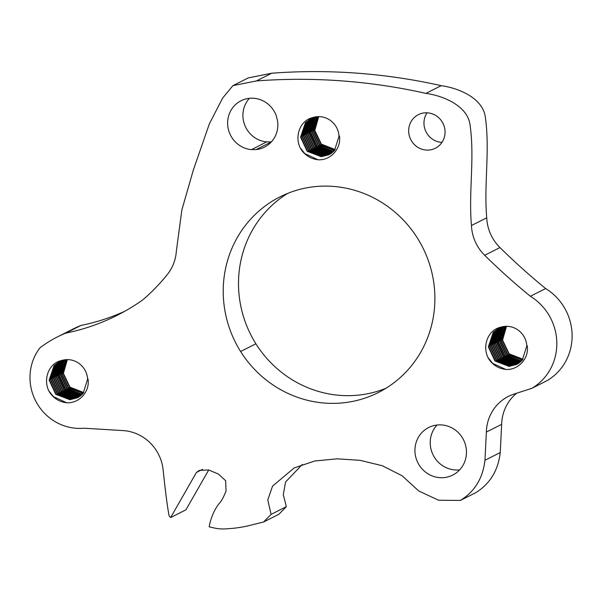 <?xml version="1.0" encoding="UTF-8"?>
<svg xmlns="http://www.w3.org/2000/svg" width="602" height="602" viewBox="0 0 602 602"><rect width="100%" height="100%" fill="white"/><g stroke="black" fill="none" stroke-linecap="round" stroke-linejoin="round"><path stroke-width="0.9" d="M516.855 364.376L509.405 366.242L495.288 360.809L488.696 346.707L493.587 332.138L499.224 327.721M526.87 345.668L522.325 360.034L516.682 364.466L509.059 366.415L494.942 360.989L488.35 346.887L493.241 332.319L499.698 327.496M517.539 363.999L510.789 365.542L496.673 360.109L490.081 346.007L494.972 331.439L499.803 327.465M517.366 364.097L510.443 365.715L496.326 360.289L489.735 346.188L494.626 331.619L499.72 327.488M518.202 363.6L512.174 364.842L498.057 359.409L491.465 345.307L496.357 330.739L500.262 327.33M518.036 363.706L511.828 365.015L497.711 359.59L491.119 345.488L496.01 330.919L500.134 327.368M518.856 363.172L513.566 364.135L499.449 358.709L492.85 344.607L497.749 330.039L500.894 327.157M518.691 363.277L513.213 364.315L499.103 358.89L492.504 344.788L497.402 330.22L500.706 327.217M519.488 362.705L514.951 363.435L500.834 358.009L494.242 343.908L499.133 329.339L501.647 326.939M519.33 362.825L514.605 363.616L500.488 358.19L493.896 344.088L498.787 329.512L501.458 326.991M520.113 362.216L516.335 362.735L502.218 357.31L495.627 343.208L500.518 328.639L502.414 326.751M519.962 362.336L515.989 362.916L501.872 357.49L495.28 343.381L500.172 328.812L502.226 326.796M520.715 361.689L517.72 362.035L503.603 356.61L497.011 342.508L501.902 327.94L503.204 326.593M520.564 361.825L517.374 362.216L503.257 356.79L496.665 342.681L501.556 328.113L503.001 326.63M521.309 361.132L519.112 361.335L504.995 355.91L498.396 341.808L503.295 327.24L504.002 326.472M521.159 361.275L518.766 361.516L504.649 356.091L498.05 341.981L502.948 327.413L503.799 326.502M521.881 360.538L520.497 360.636L506.38 355.21L499.788 341.108L504.822 326.382M521.738 360.688L520.151 360.816L506.034 355.391L499.442 341.281L504.619 326.397M522.431 359.913L507.764 354.51L501.195 340.762L505.657 326.322M522.295 360.071L507.418 354.691L500.849 340.935L505.447 326.337M522.965 359.243L509.149 353.81L502.58 340.062L506.515 326.299M522.837 359.417L508.803 353.984L502.234 340.235L506.297 326.307M505.846 369.447C518.232 370.305 529.339 358.386 527.194 345.653L526.81 345.676A20.333 19.49 -116.8 0 0 526.788 345.322A20.333 19.49 -116.8 0 0 500.661 327.232C486.499 330.205 481.028 349.642 490.359 361.177C494.528 366.001 499.69 368.763 505.846 369.447L492.647 363.352L488.38 358.002M329.068 154.691L321.618 156.55L307.502 151.125L300.91 137.023L305.801 122.454L311.437 118.037M339.092 135.984L334.539 150.35L328.895 154.774L321.272 156.731L307.155 151.298L300.564 137.196L305.455 122.627L311.919 117.804M329.753 154.315L323.003 155.85L308.886 150.425L302.294 136.323L307.186 121.754L312.017 117.774M329.58 154.413L322.657 156.031L308.54 150.598L301.948 136.496L306.839 121.928L311.934 117.804M330.423 153.916L324.395 155.15L310.278 149.725L303.679 135.623L308.578 121.055L312.483 117.646M330.257 154.014L324.049 155.331L309.932 149.898L303.333 135.796L308.232 121.228L312.348 117.683M331.07 153.48L325.78 154.451L311.663 149.025L305.071 134.923L309.962 120.355L313.108 117.473M330.912 153.593L325.434 154.631L311.317 149.198L304.725 135.096L309.616 120.528L312.927 117.533M331.71 153.021L327.164 153.751L313.048 148.325L306.456 134.223L311.347 119.655L313.86 117.255M331.551 153.141L326.818 153.931L312.701 148.498L306.109 134.396L311.001 119.828L313.672 117.307M332.327 152.524L328.549 153.051L314.432 147.625L307.84 133.524L312.731 118.955L314.635 117.066M332.176 152.652L328.203 153.232L314.086 147.799L307.494 133.697L312.385 119.128L314.44 117.112M332.936 152.005L329.941 152.351L315.824 146.926L309.232 132.824L314.124 118.255L315.418 116.908M332.786 152.133L329.595 152.532L315.478 147.099L308.879 132.997L313.777 118.428L315.222 116.946M333.523 151.441L331.326 151.651L317.209 146.226L310.617 132.124L315.508 117.556L316.223 116.788M333.38 151.584L330.98 151.824L316.863 146.399L310.271 132.297L315.162 117.729L316.02 116.811M334.095 150.854L332.71 150.951L318.593 145.526L312.002 131.424L317.036 116.69M333.952 151.004L332.364 151.125L318.247 145.699L311.655 131.597L316.833 116.713M334.644 150.229L319.986 144.826L313.386 130.724L317.871 116.637M334.509 150.387L319.632 144.999L313.04 130.897L317.66 116.645M335.179 149.559L321.37 144.126L314.801 130.378L318.729 116.615M335.051 149.732L321.024 144.299L314.455 130.551L318.511 116.615M318.059 159.763C330.453 160.621 341.552 148.702 339.408 135.969L339.031 135.984A20.333 19.49 -116.8 0 0 339.001 135.638A20.333 19.49 -116.8 0 0 312.882 117.548C298.712 120.52 293.242 139.95 302.573 151.493C306.742 156.317 311.904 159.078 318.059 159.763L304.868 153.66L300.594 148.318M77.666 397.689L70.216 399.547L56.099 394.122L49.507 380.02L54.398 365.452L60.034 361.034M87.681 378.982L83.136 393.347L77.492 397.772L69.87 399.728L55.753 394.302L49.161 380.193L54.052 365.625L60.516 360.801M78.35 397.312L71.6 398.848L57.483 393.422L50.892 379.32L55.783 364.752L60.614 360.779M78.177 397.41L71.254 399.028L57.137 393.603L50.545 379.493L55.437 364.925L60.531 360.801M79.012 396.914L72.985 398.148L58.868 392.722L52.276 378.62L57.167 364.052L61.073 360.643M78.847 397.019L72.639 398.328L58.522 392.903L51.93 378.793L56.821 364.225L60.945 360.681M79.667 396.477L74.377 397.448L60.26 392.022L53.668 377.921L58.56 363.352L61.705 360.47M79.509 396.59L74.031 397.629L59.914 392.203L53.315 378.094L58.213 363.525L61.517 360.53M80.307 396.018L75.762 396.748L61.645 391.323L55.053 377.221L59.944 362.652L62.457 360.252M80.149 396.139L75.416 396.929L61.299 391.496L54.707 377.394L59.598 362.825L62.269 360.305M80.924 395.522L77.146 396.048L63.029 390.623L56.437 376.521L61.329 361.952L63.233 360.064M80.773 395.649L76.8 396.229L62.683 390.796L56.091 376.694L60.983 362.126L63.037 360.109M81.526 395.002L78.531 395.348L64.422 389.923L57.822 375.821L62.713 361.253L64.015 359.906M81.383 395.138L78.185 395.529L64.068 390.096L57.476 375.994L62.367 361.426L63.82 359.943M82.12 394.445L79.923 394.649L65.806 389.223L59.214 375.121L64.105 360.553L64.813 359.785M81.97 394.588L79.577 394.829L65.46 389.396L58.861 375.294L63.759 360.726L64.617 359.808M82.692 393.851L81.308 393.949L67.191 388.523L60.599 374.421L65.633 359.695M82.549 394.001L80.961 394.129L66.845 388.696L60.253 374.594L65.43 359.71M83.242 393.226L68.575 387.823L62.006 374.075L66.468 359.635M83.106 393.384L68.229 387.997L61.66 374.248L66.258 359.642M83.776 392.557L69.967 387.124L63.398 373.375L67.326 359.612M83.648 392.73L69.621 387.297L63.052 373.549L67.108 359.62M66.656 402.761C79.043 403.618 90.149 391.699 88.005 378.967L87.621 378.982A20.333 19.49 -116.8 0 0 87.599 378.635A20.333 19.49 -116.8 0 0 61.472 360.545C47.31 363.518 41.839 382.955 51.17 394.491C55.339 399.314 60.501 402.076 66.656 402.761L53.458 396.658L49.191 391.315M202.505 469.379L196.425 472.45L199.352 470.395L208.721 469.951L218.338 474.045L225.637 480.667L226.043 490.923C223.651 497.199 221.31 501.443 219.03 503.671C214.109 510.112 210.82 517.84 209.172 526.84L214.184 527.969A42.81 41.026 63.2 0 0 225.953 528.865L229.55 528.609A128.429 123.079 -116.8 0 0 249.898 525.388L263.578 522.009L271.081 514.386L267.792 499.916L272.555 486.1L294.288 467.874L314.808 460.981L337.203 458.829L360.147 460.342L382.27 465.722L402.166 475.791L418.714 490.961L438.602 500.239L460.379 500.428L475.663 492.714C489.96 483.918 498.155 470.523 500.247 452.538L484.964 460.259L486.363 432.07A42.81 41.026 63.2 0 1 508.457 396.357A42.81 41.026 63.2 0 1 514.123 394.032L531.882 388.313A53.811 51.569 -116.8 0 0 556.617 338.783A53.811 51.569 -116.8 0 0 530.362 296.267L545.653 288.554A640.114 613.438 63.2 0 1 499.961 247.565L484.67 255.286A42.81 41.026 63.2 0 1 471.456 225.509C468.461 192.015 474.88 158.213 470.004 124.644C467.491 106.012 443.809 95.846 425.923 93.378L441.206 85.665C459.093 88.125 482.781 98.299 485.295 116.931C490.163 150.5 483.752 184.295 486.74 217.796A42.81 41.026 -116.8 0 0 499.961 247.565M531.882 388.313L547.165 380.599A53.811 51.569 -116.8 0 0 571.9 331.07A53.811 51.569 -116.8 0 0 545.653 288.554M240.597 351.5A109.827 105.252 63.2 0 1 223.229 289.472A109.827 105.252 63.2 0 1 279.915 196.907A109.827 105.252 63.2 0 1 309.571 187.32A109.549 104.989 -116.8 0 1 434.456 288.561A109.549 104.989 -116.8 0 1 378.334 392.542A109.549 104.989 -116.8 0 1 240.597 351.5L255.88 343.787A109.549 104.989 -116.8 0 0 385.814 388.358M255.88 343.787A109.827 105.252 63.2 0 1 238.512 281.751A109.827 105.252 63.2 0 1 287.726 193.37M413.98 117.826A18.82 18.037 -116.8 0 0 412.227 142.012A18.82 18.037 -116.8 0 0 435.351 148.25A18.82 18.037 -116.8 0 0 439.753 145.074A18.82 18.037 -116.8 0 0 441.507 120.889A18.82 18.037 -116.8 0 0 418.39 114.651A18.82 18.037 -116.8 0 0 413.98 117.826M427.044 112.807A18.82 18.037 -116.8 0 0 426.05 131.861A18.82 18.037 -116.8 0 0 441.973 142.381M422.453 432.003A26.654 25.547 -116.8 0 0 419.963 466.257A26.654 25.547 -116.8 0 0 452.712 475.091A26.654 25.547 -116.8 0 0 458.95 470.591A26.654 25.547 -116.8 0 0 461.441 436.337A26.654 25.547 -116.8 0 0 428.692 427.503A26.654 25.547 -116.8 0 0 422.453 432.003M437.029 425.02A26.654 25.547 -116.8 0 0 433.184 455.089A26.654 25.547 -116.8 0 0 459.665 469.861M271.359 141.899L256.121 149.589A25.976 24.893 -116.8 0 0 264.444 147.151A25.976 24.893 -116.8 0 0 270.524 142.764A25.976 24.893 -116.8 0 0 277.755 122.537A25.224 24.17 63.2 0 0 276.514 117.066L276.649 116.901A25.976 24.893 -116.8 0 0 241.033 100.767A25.976 24.893 -116.8 0 0 228.211 128.662A25.976 24.893 -116.8 0 0 251.501 149.635L266.882 141.779A25.224 24.17 63.2 0 0 271.374 141.876M256.121 149.589A25.224 24.17 63.2 0 1 251.598 149.492M232.959 85.619L256.429 80.939L271.713 73.226L248.242 77.906L232.959 85.619L222.717 97.938L209.421 123.688L193.31 170.14L181.879 209.88L176.318 251.388A42.81 41.026 63.2 0 1 167.386 274.444A202.189 193.761 63.2 0 1 144.435 298.442A42.81 41.026 63.2 0 1 140.845 301.241A220.859 211.656 63.2 0 1 117.036 315.373A220.859 211.656 63.2 0 1 65.716 333.147L81.007 325.426A121.378 116.321 -116.8 0 0 72.601 329.241L57.318 336.962A121.378 116.321 -116.8 0 0 39.988 347.798A49.627 47.558 -116.8 0 0 36.278 402.083A49.627 47.558 -116.8 0 0 83.836 428.218L122.981 430.573A42.81 41.026 63.2 0 1 163.165 470.207C165.527 492.699 167.522 507.953 169.147 515.967L170.644 517.547L196.425 472.45M500.247 452.538L501.654 424.35L486.363 432.07M249.386 98.329A25.976 24.893 -116.8 0 0 244.796 125.224A25.976 24.893 -116.8 0 0 266.633 141.906M263.578 522.009L278.861 514.289L286.364 506.673L271.081 514.386M208.728 469.951L185.928 509.834L170.644 517.547M460.379 500.428C474.677 491.631 482.872 478.236 484.964 460.259M286.364 506.673L283.294 494.709L285.559 482.014L302.309 464.428M271.713 73.226A606.507 581.231 63.2 0 1 441.206 85.665M256.429 80.939A606.507 581.231 63.2 0 1 425.923 93.378M530.362 296.267A640.114 613.438 63.2 0 1 484.67 255.286M321.799 150.831L317.171 147.452L309.601 131.319L309.752 126.774M323.086 151.328L317.344 147.362L309.774 131.236L310.128 125.404M124.599 311.354A220.859 211.656 63.2 0 1 81.007 325.426M65.716 333.147A121.378 116.321 -116.8 0 0 57.318 336.962M509.585 360.523L504.958 357.137L497.38 341.003L497.53 336.458M510.872 361.012L505.131 357.046L497.553 340.92L497.907 335.088M70.396 393.828L65.769 390.45L58.191 374.316L58.341 369.771M71.683 394.325L65.942 390.359L58.364 374.233L58.718 368.401M516.689 393.204A42.81 41.026 -116.8 0 0 501.654 424.35M471.456 225.509L486.74 217.796"/></g></svg>
